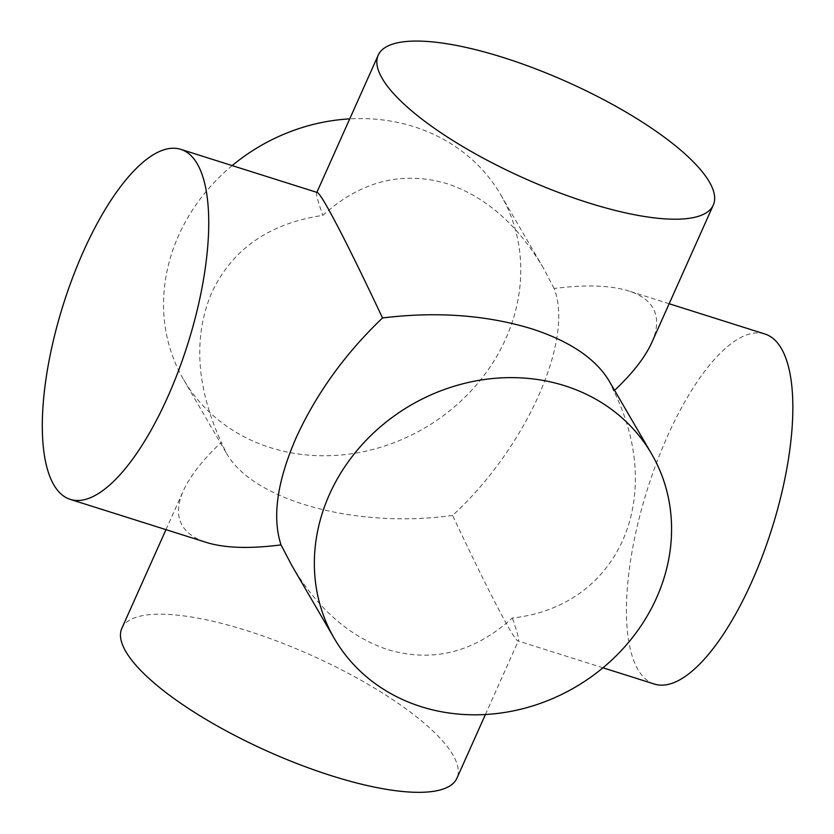 <?xml version="1.0" encoding="UTF-8"?>
<svg xmlns="http://www.w3.org/2000/svg" width="834" height="834" viewBox="0 0 834 834"><rect width="100%" height="100%" fill="white"/><g stroke="black" fill="none" stroke-linecap="round" stroke-linejoin="round"><path stroke-width="0.63" stroke-dasharray="4.17 3.13" d="M291.796 565.452C317.618 608.872 349.696 636.957 388.008 649.696C433.002 662.842 474.442 652.282 512.316 618.015C618.286 606.579 666.679 498.398 613.834 391.073L614.595 390.354M609.029 380.784L613.834 391.073M651.75 342.649C657.859 328.846 658.245 317.274 652.907 307.934C648.425 300.334 640.303 294.652 628.523 290.899C610.321 285.28 585.52 284.477 554.12 288.501C574.376 339.845 525.983 448.025 452.601 515.443C478.435 570.227 497.345 608.028 509.334 628.867C513.754 636.446 516.6 640.46 517.872 640.898L518.456 640.637C519.113 638.98 517.07 631.442 512.316 618.015M654.304 684.026A183.532 65.281 107.5 0 1 647.382 489.349A183.532 65.281 107.5 0 1 764.955 334.027M452.601 515.443C355.524 529.006 252.024 500.296 226.108 452.612L221.302 442.322C202.714 459.836 190.069 475.985 183.386 490.746C177.277 504.549 176.891 516.121 182.229 525.462C186.712 533.062 194.833 538.733 206.613 542.496M554.12 288.501L543.341 267.943C517.518 224.513 485.44 196.438 447.128 183.699C402.134 170.543 360.695 181.114 322.821 215.38C269.403 223.303 232.394 248.991 211.794 292.463C193.019 337.03 196.188 386.986 221.302 442.322M232.165 165.601A183.532 163.224 149.8 0 0 183.553 379.512A183.532 163.224 149.8 0 0 424.287 428.238A183.532 163.224 149.8 0 0 500.786 194.843A183.532 163.224 149.8 0 0 413.956 126.705A183.532 163.224 149.8 0 0 349.727 118.876M317.264 192.498L316.68 192.758C316.023 194.416 318.067 201.953 322.821 215.38M121.847 628.304A183.532 52.74 -155.9 0 1 278.848 641.805A183.532 52.74 -155.9 0 1 452.935 754.958A183.532 52.74 -155.9 0 1 456.928 778.195M669.16 303.743L628.523 290.899M602.972 667.794L517.872 640.898M543.341 267.943L500.786 194.843M226.108 452.612L183.553 379.512M485.409 714.519L518.456 640.637M165.976 529.653L183.386 490.746"/><path stroke-width="1.25" d="M70.181 499.368A183.532 65.281 107.5 0 1 63.259 304.691A183.532 65.281 107.5 0 1 180.832 149.369A183.532 65.281 107.5 0 1 197.293 163.891A183.532 65.281 107.5 0 1 178.393 371.036A183.532 65.281 107.5 0 1 70.181 499.368L206.613 542.496C224.815 548.115 249.616 548.918 281.016 544.894C272.009 517.236 277.086 481.447 296.237 437.527C316.461 393.419 345.234 353.553 382.535 317.952C436.526 311.363 486.201 314.971 531.571 328.763C569.664 341.127 595.486 358.464 609.029 380.784L651.583 453.884A183.532 163.224 149.8 0 0 564.743 385.746A183.532 163.224 149.8 0 0 362.686 443.99A183.532 163.224 149.8 0 0 334.351 638.552A183.532 163.224 149.8 0 0 575.085 687.279A183.532 163.224 149.8 0 0 651.583 453.884M281.016 544.894L291.796 565.452L334.351 638.552M669.16 303.743L764.955 334.027A183.532 65.281 107.5 0 1 781.406 348.56A183.532 65.281 107.5 0 1 762.505 555.705A183.532 65.281 107.5 0 1 654.304 684.026L602.972 667.794M614.595 390.354C632.777 373.1 645.162 357.202 651.75 342.649L713.289 205.081A183.532 52.74 -155.9 0 1 587.97 202.672A183.532 52.74 -155.9 0 1 378.209 55.2A183.532 52.74 -155.9 0 1 535.219 68.69A183.532 52.74 -155.9 0 1 709.307 181.843A183.532 52.74 -155.9 0 1 713.289 205.081M349.727 118.876A183.532 163.224 149.8 0 0 232.165 165.601M382.535 317.952C356.702 263.169 337.791 225.357 325.792 204.518C321.382 196.939 318.536 192.935 317.264 192.498L180.832 149.369M485.409 714.519L456.928 778.195A183.532 52.74 -155.9 0 1 331.609 775.787A183.532 52.74 -155.9 0 1 121.847 628.304L165.976 529.653M316.857 192.373L378.209 55.2"/></g></svg>
